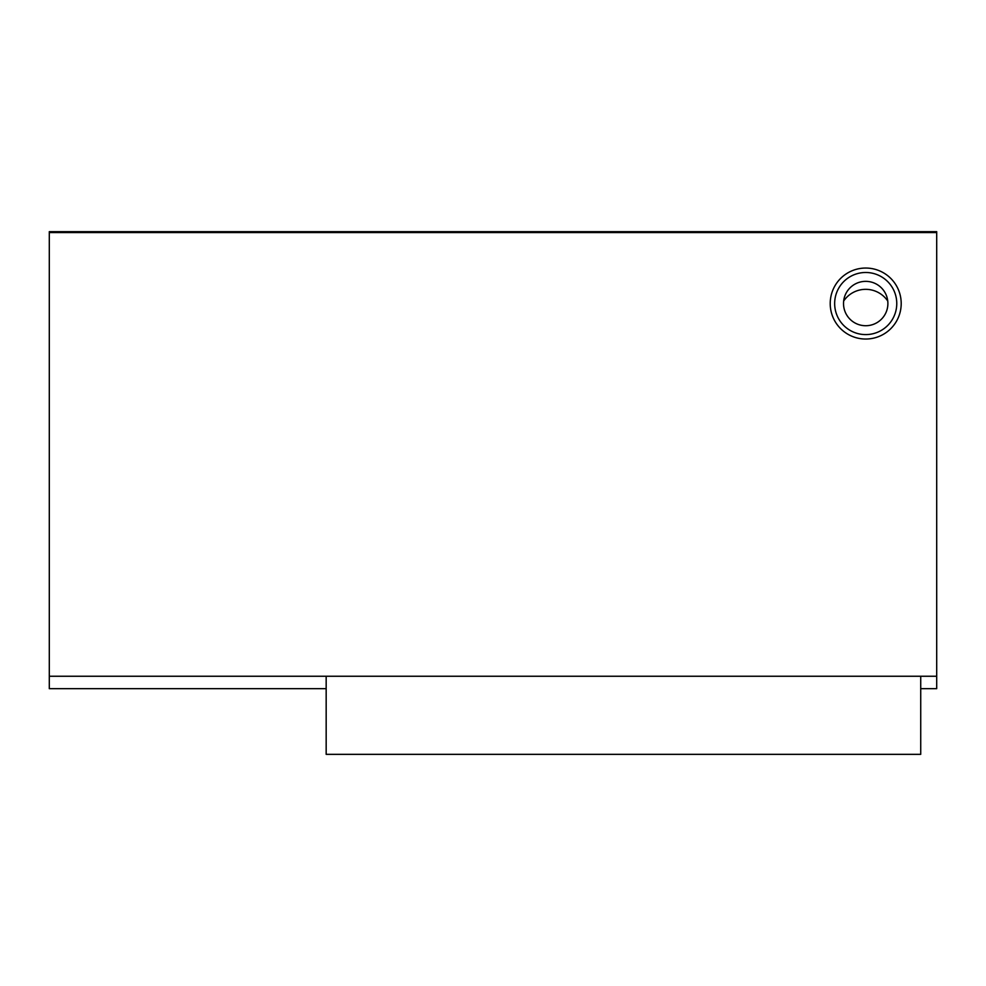 <?xml version="1.0" encoding="UTF-8"?>
<svg xmlns="http://www.w3.org/2000/svg" width="986" height="986" viewBox="0 0 986 986"><rect width="100%" height="100%" fill="white"/><g stroke="black" fill="none" stroke-linecap="round" stroke-linejoin="round"><path stroke-width="1.48" d="M49.3 232.548L49.3 676.248L936.7 676.248L936.7 232.548L49.3 232.548L49.3 231.661L936.7 231.661L936.7 232.548M49.3 676.248L49.3 688.672L326.169 688.672M920.727 688.672L936.7 688.672L936.7 676.248M887.757 301.038A26.622 26.622 0 0 0 843.659 301.038M326.169 676.248L326.169 754.339L920.727 754.339L920.727 676.248M887.893 303.54A22.185 22.185 0 0 1 854.615 322.755A22.185 22.185 0 0 1 854.615 284.325A22.185 22.185 0 0 1 887.893 303.54M901.204 303.54A35.496 35.496 0 0 1 847.96 334.279A35.496 35.496 0 0 1 847.96 272.802A35.496 35.496 0 0 1 901.204 303.54M896.767 303.54A31.059 31.059 0 0 1 850.178 330.433A31.059 31.059 0 0 1 850.178 276.647A31.059 31.059 0 0 1 896.767 303.54"/></g></svg>
